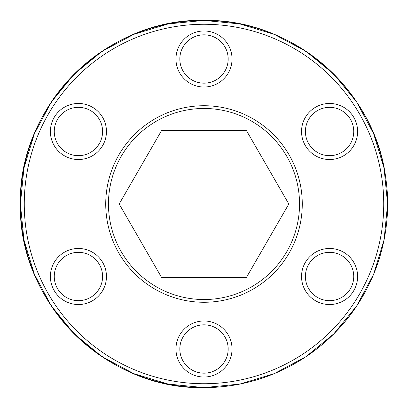 <?xml version="1.0" encoding="UTF-8"?>
<svg xmlns="http://www.w3.org/2000/svg" width="408" height="408" viewBox="0 0 408 408"><rect width="100%" height="100%" fill="white"/><g stroke="black" fill="none" stroke-linecap="round" stroke-linejoin="round"><path stroke-width="0.61" d="M204 83.166A24.169 24.169 0 0 0 228.169 58.997A24.169 24.169 0 0 0 204 34.833A24.169 24.169 0 0 0 179.831 58.997A24.169 24.169 0 0 0 204 83.166A24.169 24.169 0 0 1 179.831 58.997A24.169 24.169 0 0 1 204 34.833M329.572 155.667A24.169 24.169 0 0 0 353.741 131.498A24.169 24.169 0 0 0 329.572 107.335A24.169 24.169 0 0 0 305.408 131.498A24.169 24.169 0 0 0 329.572 155.667A24.169 24.169 0 0 1 305.408 131.498A24.169 24.169 0 0 1 329.572 107.335M78.428 155.667A24.169 24.169 0 0 0 102.592 131.498A24.169 24.169 0 0 0 78.428 107.335A24.169 24.169 0 0 0 54.259 131.498A24.169 24.169 0 0 0 78.428 155.667A24.169 24.169 0 0 1 54.259 131.498A24.169 24.169 0 0 1 78.428 107.335M78.428 300.665A24.169 24.169 0 0 0 102.592 276.502A24.169 24.169 0 0 0 78.428 252.333A24.169 24.169 0 0 0 54.259 276.502A24.169 24.169 0 0 0 78.428 300.665A24.169 24.169 0 0 1 54.259 276.502A24.169 24.169 0 0 1 78.428 252.333M204 373.167A24.169 24.169 0 0 0 228.169 349.003A24.169 24.169 0 0 0 204 324.834A24.169 24.169 0 0 0 179.831 349.003A24.169 24.169 0 0 0 204 373.167A24.169 24.169 0 0 1 179.831 349.003A24.169 24.169 0 0 1 204 324.834M329.572 300.665A24.169 24.169 0 0 0 353.741 276.502A24.169 24.169 0 0 0 329.572 252.333A24.169 24.169 0 0 0 305.408 276.502A24.169 24.169 0 0 0 329.572 300.665A24.169 24.169 0 0 1 305.408 276.502A24.169 24.169 0 0 1 329.572 252.333M288.833 204L246.417 277.465L161.583 277.465L119.167 204L161.583 130.535L246.417 130.535L288.833 204M204 105.733A98.267 98.267 0 0 1 302.267 204A98.267 98.267 0 0 1 204 302.267A98.267 98.267 0 0 1 105.733 204A98.267 98.267 0 0 1 204 105.733M204 299.533A95.533 95.533 0 0 0 299.533 204A95.533 95.533 0 0 0 204 108.467A95.533 95.533 0 0 0 108.467 204A95.533 95.533 0 0 0 204 299.533M204 30.967A28.035 28.035 0 0 1 232.035 58.997A28.035 28.035 0 0 1 204 87.032A28.035 28.035 0 0 1 175.965 58.997A28.035 28.035 0 0 1 204 30.967M329.572 103.464A28.035 28.035 0 0 1 357.607 131.498A28.035 28.035 0 0 1 329.572 159.533A28.035 28.035 0 0 1 301.543 131.498A28.035 28.035 0 0 1 329.572 103.464M78.428 103.464A28.035 28.035 0 0 1 106.457 131.498A28.035 28.035 0 0 1 78.428 159.533A28.035 28.035 0 0 1 50.393 131.498A28.035 28.035 0 0 1 78.428 103.464M78.428 248.467A28.035 28.035 0 0 1 106.457 276.502A28.035 28.035 0 0 1 78.428 304.536A28.035 28.035 0 0 1 50.393 276.502A28.035 28.035 0 0 1 78.428 248.467M204 320.969A28.035 28.035 0 0 1 232.035 349.003A28.035 28.035 0 0 1 204 377.033A28.035 28.035 0 0 1 175.965 349.003A28.035 28.035 0 0 1 204 320.969M329.572 248.467A28.035 28.035 0 0 1 357.607 276.502A28.035 28.035 0 0 1 329.572 304.536A28.035 28.035 0 0 1 301.543 276.502A28.035 28.035 0 0 1 329.572 248.467M204 20.4A183.6 183.6 0 0 1 387.6 204A183.6 183.6 0 0 1 204 387.6A183.6 183.6 0 0 1 20.4 204A183.6 183.6 0 0 1 204 20.4L239.817 23.929L274.263 34.374L306 51.342L333.826 74.174L356.658 101.995L373.626 133.737L384.071 168.183L387.6 204L384.071 239.817L373.626 274.263L356.658 306L333.826 333.826L306.005 356.658L274.263 373.626L239.817 384.071L204 387.6C254.072 387.824 303.731 366.338 337.839 329.684C375.671 289.864 393.827 232.463 385.769 178.133C375.069 90.025 292.735 18.574 204 20.4L168.183 23.929L133.737 34.374L101.995 51.342L74.174 74.174L51.342 102L34.374 133.737L23.929 168.183L20.4 204L23.929 239.817L34.374 274.263L51.342 306L74.174 333.826L101.995 356.658L133.737 373.626L168.183 384.071L204 387.6C105.891 390.13 17.87 302.109 20.4 204C17.87 105.891 105.891 17.87 204 20.4M204 383.734A179.734 179.734 0 0 0 383.734 204A179.734 179.734 0 0 0 204 24.266A179.734 179.734 0 0 0 24.266 204A179.734 179.734 0 0 0 204 383.734"/></g></svg>
